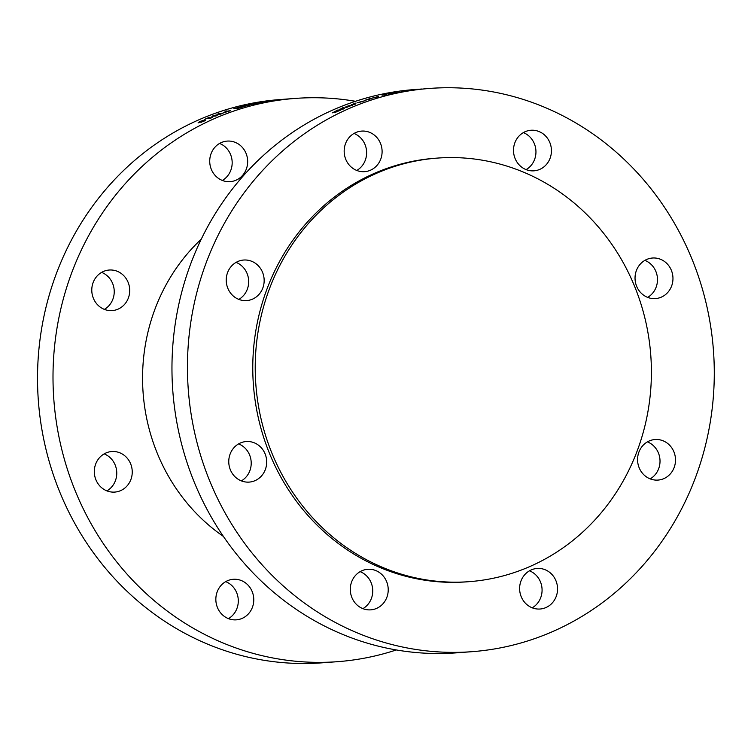 <?xml version="1.0" encoding="UTF-8"?>
<svg xmlns="http://www.w3.org/2000/svg" width="751" height="751" viewBox="0 0 751 751"><rect width="100%" height="100%" fill="white"/><g stroke="black" fill="none" stroke-linecap="round" stroke-linejoin="round"><path stroke-width="1.13" d="M199.203 122.62L203.568 120.526L201.568 120.93L199.456 122.535M203.596 120.582L205.577 120.704M198.104 122.929L199.869 121.953M200.132 122.3L198.057 122.873L199.7 121.531L204.77 119.935L205.417 120.291L201.137 122.31A282.423 263.31 -94.3 0 1 201.193 122.282L203.962 120.498L200.132 122.3M204.432 121.005L203.962 120.498M204.939 120.357L205.417 120.291M213.34 116.198A281.972 262.888 -94.3 0 1 213.462 116.152L214.007 116.011M215.922 116.001L211.848 116.311A282.423 263.31 -94.3 0 1 213.312 115.72L221.198 113.786L217.687 114.049A282.423 263.31 -94.3 0 1 218.916 113.589L222.991 113.288A282.423 263.31 85.7 0 0 221.123 113.983L213.913 115.757L217.142 115.523A282.423 263.31 85.7 0 0 215.922 116.001M224.352 112.274L227.666 111.495A282.423 263.31 -94.3 0 1 228.764 111.12L227.14 111.242A282.423 263.31 85.7 0 0 226.229 111.552L224.446 112.631M226.595 111.289L230.566 110.641A282.423 263.31 85.7 0 0 228.051 111.495L223.019 112.922L225.553 111.664A282.423 263.31 -94.3 0 1 226.68 111.279L226.783 111.364M226.68 111.279L225.159 111.392A282.423 263.31 -94.3 0 1 226.492 110.941M240.545 106.849L240.076 106.877A282.423 263.31 -94.3 0 1 246.384 105.271L244.901 106.173L249.426 105.093A282.423 263.31 -94.3 0 1 249.501 105.074L243.54 106.539L245.568 105.553A282.423 263.31 85.7 0 0 240.545 106.849M245.464 105.769L244.929 106.313M259.977 102.878L255.903 103.178A282.423 263.31 -94.3 0 1 257.452 102.878L262.033 102.042A282.423 263.31 -94.3 0 1 263.319 101.826L267.394 101.516A282.423 263.31 85.7 0 0 265.441 101.854L261.264 102.624A282.423 263.31 85.7 0 0 259.977 102.878M268.454 101.075L274.209 100.446A282.423 263.31 -94.3 0 1 275.26 100.305L272.125 100.54A282.423 263.31 85.7 0 0 271.073 100.681L268.314 101.272M270.679 100.972L266.858 101.423L270.642 100.709A282.423 263.31 -94.3 0 1 273.045 100.399L277.119 100.09A282.423 263.31 85.7 0 0 274.744 100.409L270.679 100.972M282.705 99.404L286.319 99.085L282.705 99.404M287.408 99.01L286.319 99.085A282.423 263.31 85.7 0 0 286.215 99.085L289.238 98.869A282.423 263.31 85.7 0 0 283.484 99.376L283.005 99.404A282.423 263.31 -94.3 0 1 287.408 99.01L287.408 99.01M248.684 104.793L248.271 104.83A282.423 263.31 -94.3 0 1 253.294 103.713L253.707 103.685A282.423 263.31 85.7 0 0 251.838 104.089L254.57 103.882A282.423 263.31 -94.3 0 1 256.438 103.478L255.246 103.873A282.423 263.31 85.7 0 0 254.185 104.107L250.515 104.38A282.423 263.31 85.7 0 0 248.684 104.793M235.88 108.538L233.768 108.735L239.325 107.224A282.423 263.31 85.7 0 0 239.231 107.252L235.232 108.519L242.254 107.093A282.423 263.31 85.7 0 0 236.696 108.707L236.218 108.735A282.423 263.31 -94.3 0 1 240.47 107.496L235.88 108.538M209.407 117.447L209.782 117.287A282.423 263.31 85.7 0 0 208.008 118.029L210.449 118.282M212.552 117.203L211.435 117.869A282.423 263.31 85.7 0 0 210.421 118.301L206.75 118.574A282.423 263.31 85.7 0 0 205.023 119.325L204.61 119.353A282.423 263.31 -94.3 0 1 209.369 117.325M210.843 118.114L210.74 117.832A282.423 263.31 -94.3 0 1 212.514 117.09M208.008 118.029L210.74 117.832M355.514 101.301A282.423 263.31 85.7 0 0 295.49 98.4L280.01 99.554A282.423 263.31 85.7 0 0 37.55 382.494A282.423 263.31 85.7 0 0 321.869 662.842L337.349 661.697A282.423 263.31 85.7 0 0 396.293 649.953M295.49 98.4A282.423 263.31 85.7 0 0 53.03 381.348A282.423 263.31 85.7 0 0 337.349 661.697M421.743 89.022L420.691 89.097A282.423 263.31 85.7 0 0 417.04 89.397L418.129 89.35A282.423 263.31 -94.3 0 1 418.232 89.341L415.209 89.557A282.423 263.31 -94.3 0 1 420.213 89.134A282.423 263.31 -94.3 0 1 420.457 89.116M403.531 91.2L404.31 91.143A282.423 263.31 85.7 0 0 402.639 91.406L401.86 91.462A282.423 263.31 -94.3 0 1 403.531 91.2L403.54 91.265M386.192 94.222L386.727 94.185A282.423 263.31 85.7 0 0 386.662 94.194L384.277 94.795L386.446 94.635A282.423 263.31 85.7 0 0 385.141 94.945L382.09 95.17A282.423 263.31 -94.3 0 1 383.385 94.861L386.211 94.297M375.66 97.339L372.402 98.024L375.678 97.423M377.086 97.311L376.561 96.86M377.95 96.738L371.078 98.409L378.363 96.522M355.505 103.15L356.03 103.112A282.423 263.31 85.7 0 0 355.974 103.14L353.674 104.079L355.843 103.92A282.423 263.31 85.7 0 0 354.594 104.398L351.534 104.624A282.423 263.31 -94.3 0 1 352.792 104.145L355.542 103.291M350.285 105.609L346.352 107.064A282.423 263.31 -94.3 0 1 350.248 105.497M346.464 107.393L346.342 106.867M345.554 107.553L346.249 107.196M352.51 105.178L345.009 107.496M351.703 105.525L352.369 105.018M346.84 107.29L351.656 105.375M349.759 105.572L351.853 104.99A282.423 263.31 85.7 0 0 346.746 107.036M345.451 107.562C344.531 107.581 345.122 107.158 347.225 106.285L349.703 105.412M339.743 110.406L340.569 110.172M332.937 112.753L333.726 112.303M337.79 110.228L338.372 110.012A282.423 263.31 85.7 0 0 338.279 110.059L333.801 112.199L340.813 110.022L334.514 112.706A282.423 263.31 -94.3 0 1 334.608 112.659L339.565 110.284L332.299 112.781M332.524 112.828L337.725 110.059M340.334 109.665L341.667 108.688M343.554 107.975L343.93 107.815A282.423 263.31 85.7 0 0 341.93 108.67L343.367 108.998L340.701 109.205A282.423 263.31 85.7 0 0 339.874 109.571L339.452 109.599A282.423 263.31 -94.3 0 1 340.278 109.233L339.837 109.195M342.869 107.862L343.291 107.693A282.423 263.31 85.7 0 0 343.226 107.722L341.367 108.726L341.63 109.139A281.972 262.888 -94.3 0 1 342.043 108.961M340.175 109.242L342.822 107.731M341.93 108.67L344.559 108.473A282.423 263.31 85.7 0 0 343.329 109.008M341.461 108.717A282.423 263.31 -94.3 0 1 343.507 107.844M362.986 101.319L359.363 102.371L362.94 101.178M359.964 102.005L359.419 102.558M363.691 101.122L357.194 102.709A282.423 263.31 85.7 0 0 357.119 102.737L364.967 100.7A282.423 263.31 85.7 0 0 363.691 101.122M358.668 102.737L358.096 102.831M365.249 100.334L365.718 100.165M370.985 98.785L364.704 100.399L369.67 98.653A282.423 263.31 85.7 0 0 369.595 98.681L366.019 99.977L371.163 98.559A282.423 263.31 -94.3 0 1 371.238 98.541L370.985 98.785M393.261 92.946L389.159 93.744A282.423 263.31 -94.3 0 1 393.252 92.908M395.514 92.673L387.769 93.988M394.679 92.852L395.43 92.617M389.581 93.828L394.669 92.795M392.745 92.955L394.923 92.626A282.423 263.31 85.7 0 0 389.553 93.715M388.201 94.006L392.726 92.889M397.589 91.904L398.058 91.829A282.423 263.31 85.7 0 0 397.992 91.838L396.068 92.242A282.423 263.31 -94.3 0 1 398.237 91.857L398.668 91.829A282.423 263.31 85.7 0 0 396.537 92.204L399.166 92.007A282.423 263.31 85.7 0 0 397.861 92.242L395.223 92.439A282.423 263.31 85.7 0 0 394.341 92.608L393.918 92.636A282.423 263.31 -94.3 0 1 394.801 92.467L394.378 92.476M394.697 92.476L397.589 91.857M396.828 92.026L395.993 92.382M416.401 89.529L416.814 89.5A282.423 263.31 85.7 0 0 411.708 90.092L411.295 90.12A282.423 263.31 -94.3 0 1 413.191 89.885L410.459 90.092A282.423 263.31 85.7 0 0 408.563 90.327L409.783 90.129A282.423 263.31 -94.3 0 1 410.872 90.007L414.543 89.735A282.423 263.31 -94.3 0 1 416.401 89.529L416.401 89.547M187.478 371.351A282.423 263.31 -94.3 0 1 429.929 88.411A282.423 263.31 -94.3 0 1 713.45 350.539A282.423 263.31 -94.3 0 1 471.797 651.699A282.423 263.31 -94.3 0 1 187.478 371.351M420.213 89.134L414.449 89.557A282.423 263.31 85.7 0 0 171.988 372.505A282.423 263.31 85.7 0 0 456.317 652.854L471.797 651.699M223.385 536.411A186.398 173.781 -94.3 0 1 142.587 380.907A186.398 173.781 -94.3 0 1 201.287 239.156M248.018 585.123A20.333 18.963 -94.3 0 1 252.655 606.639A20.333 18.963 -94.3 0 1 236.321 619.838A20.333 18.963 -94.3 0 1 215.903 600.969A20.333 18.963 -94.3 0 1 233.308 579.284A20.333 18.963 -94.3 0 1 248.018 585.123M228.445 618.636A20.333 18.963 85.7 0 0 232.538 586.268A20.333 18.963 85.7 0 0 225.694 581.64M132.242 471.712A20.333 18.963 -94.3 0 1 114.79 492.083A20.333 18.963 -94.3 0 1 94.373 473.214A20.333 18.963 -94.3 0 1 111.777 451.529A20.333 18.963 -94.3 0 1 132.242 471.712M106.914 490.882A20.333 18.963 85.7 0 0 116.762 472.867A20.333 18.963 85.7 0 0 104.164 453.886M124.356 304.606A20.333 18.963 -94.3 0 1 112.256 310.585A20.333 18.963 -94.3 0 1 91.838 291.707A20.333 18.963 -94.3 0 1 109.242 270.022A20.333 18.963 -94.3 0 1 127.905 281.841A20.333 18.963 -94.3 0 1 124.356 304.606M104.38 309.384A20.333 18.963 85.7 0 0 108.876 305.76A20.333 18.963 85.7 0 0 101.629 272.378M228.98 181.695A20.333 18.963 -94.3 0 1 209.745 162.122A20.333 18.963 -94.3 0 1 227.187 141.094A20.333 18.963 -94.3 0 1 247.605 159.963A20.333 18.963 -94.3 0 1 230.2 181.648A20.333 18.963 -94.3 0 1 228.98 181.695M222.324 180.447A20.333 18.963 85.7 0 0 232.115 161.118A20.333 18.963 85.7 0 0 219.583 143.441M650.169 478.875A20.333 18.963 85.7 0 0 659.96 459.546A20.333 18.963 85.7 0 0 647.418 441.879M642.931 445.493A20.333 18.963 -94.3 0 1 655.032 439.523A20.333 18.963 -94.3 0 1 675.44 458.401A20.333 18.963 -94.3 0 1 658.045 480.077A20.333 18.963 -94.3 0 1 639.373 468.267A20.333 18.963 -94.3 0 1 642.931 445.493M532.224 607.812A20.333 18.963 85.7 0 0 542.015 588.484A20.333 18.963 85.7 0 0 529.474 570.807M538.307 568.413A20.333 18.963 -94.3 0 1 557.533 587.986A20.333 18.963 -94.3 0 1 540.1 609.014A20.333 18.963 -94.3 0 1 519.683 590.145A20.333 18.963 -94.3 0 1 537.087 568.46A20.333 18.963 -94.3 0 1 538.307 568.413M362.893 608.648A20.333 18.963 85.7 0 0 366.986 576.28A20.333 18.963 85.7 0 0 360.142 571.642M382.466 575.135A20.333 18.963 -94.3 0 1 387.103 596.651A20.333 18.963 -94.3 0 1 370.759 609.85A20.333 18.963 -94.3 0 1 350.351 590.971A20.333 18.963 -94.3 0 1 367.746 569.296A20.333 18.963 -94.3 0 1 382.466 575.135M241.362 480.893A20.333 18.963 85.7 0 0 251.21 462.869A20.333 18.963 85.7 0 0 238.611 443.888M266.689 461.724A20.333 18.963 -94.3 0 1 249.229 482.095A20.333 18.963 -94.3 0 1 228.82 463.226A20.333 18.963 -94.3 0 1 246.215 441.541A20.333 18.963 -94.3 0 1 266.689 461.724M238.827 299.386A20.333 18.963 85.7 0 0 243.324 295.772A20.333 18.963 85.7 0 0 236.077 262.39M258.804 294.617A20.333 18.963 -94.3 0 1 246.694 300.588A20.333 18.963 -94.3 0 1 226.286 281.719A20.333 18.963 -94.3 0 1 243.681 260.034A20.333 18.963 -94.3 0 1 262.352 271.843A20.333 18.963 -94.3 0 1 258.804 294.617M356.772 170.458A20.333 18.963 85.7 0 0 366.563 151.12A20.333 18.963 85.7 0 0 354.021 133.453M363.418 171.707A20.333 18.963 -94.3 0 1 344.193 152.124A20.333 18.963 -94.3 0 1 361.625 131.096A20.333 18.963 -94.3 0 1 382.043 149.975A20.333 18.963 -94.3 0 1 364.648 171.66A20.333 18.963 -94.3 0 1 363.418 171.707M526.104 169.623A20.333 18.963 85.7 0 0 535.895 150.284A20.333 18.963 85.7 0 0 523.353 132.617M519.26 164.985A20.333 18.963 -94.3 0 1 514.623 143.46A20.333 18.963 -94.3 0 1 530.966 130.261A20.333 18.963 -94.3 0 1 551.375 149.139A20.333 18.963 -94.3 0 1 533.98 170.824A20.333 18.963 -94.3 0 1 519.26 164.985M647.634 297.368A20.333 18.963 85.7 0 0 657.425 278.039A20.333 18.963 85.7 0 0 644.884 260.372M635.036 278.386A20.333 18.963 -94.3 0 1 652.497 258.015A20.333 18.963 -94.3 0 1 672.905 276.894A20.333 18.963 -94.3 0 1 655.51 298.579A20.333 18.963 -94.3 0 1 635.036 278.386M651.38 368.901A212.383 198.011 85.7 0 0 437.57 158.076A212.383 198.011 85.7 0 0 255.847 384.55A212.383 198.011 85.7 0 0 469.046 581.678A212.383 198.011 85.7 0 0 651.38 368.901M437.57 158.076L435.12 158.254A212.383 198.011 85.7 0 0 253.397 384.728A212.383 198.011 85.7 0 0 466.606 581.856L469.046 581.678M423.93 88.853L429.929 88.411"/></g></svg>
